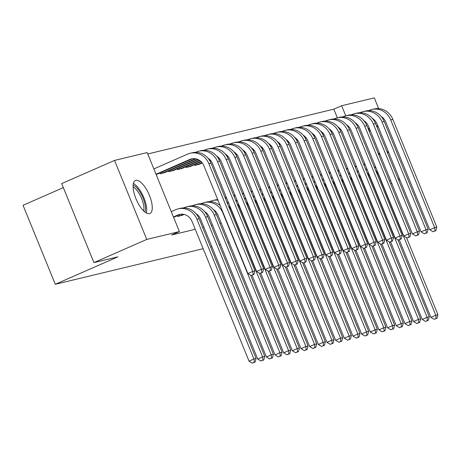<?xml version="1.0" encoding="UTF-8"?>
<svg xmlns="http://www.w3.org/2000/svg" width="461" height="461" viewBox="0 0 461 461"><rect width="100%" height="100%" fill="white"/><g stroke="black" fill="none" stroke-linecap="round" stroke-linejoin="round"><path stroke-width="0.69" d="M380.21 154.965A18.025 6.852 -113.7 0 1 377.87 152.579M368.817 130.4A18.025 6.852 -113.7 0 1 368.967 127.415M149.479 213.679A18.025 6.852 -113.7 0 1 136.162 199.221A18.025 6.852 -113.7 0 1 135.442 180.522A18.025 6.852 -113.7 0 1 135.886 180.372A18.025 6.852 -113.7 0 1 149.203 194.836A18.025 6.852 -113.7 0 1 149.923 213.535A18.025 6.852 -113.7 0 1 149.479 213.679M337.354 117.82L333.827 109.171L147.75 153.974M333.827 109.171L341.653 105.736L374.303 97.876L378.677 108.594M63.33 187.627L23.05 205.295L55.291 284.293L203.157 248.686M55.291 284.293L117.912 256.823L93.929 262.603L61.688 183.605L114.53 160.428L147.174 152.568L179.41 231.566L146.765 239.426L114.53 160.428M229.134 242.434L227.895 242.734M220.479 244.52L219.234 244.82M211.818 246.6L210.573 246.9M185.858 166.744L186.198 167.579L191.292 166.075M168.542 170.916L168.882 171.751L173.976 170.247M156.654 174.414L156.244 174.794M173.67 217.494L174.079 217.119M179.41 231.566L171.584 235.001L195.245 229.301M202.661 227.515L203.906 227.215M211.322 225.429L212.567 225.129M219.983 223.343L221.222 223.043M177.306 215.702L177.646 216.537L182.74 215.033M159.881 173.002L160.221 173.837L165.315 172.328M177.197 168.83L177.543 169.665L182.631 168.161M194.519 164.658L194.859 165.493L199.953 163.989M376.268 125.346A18.025 6.852 -113.7 0 1 378.527 127.547M387.96 150.661A18.025 6.852 -113.7 0 1 387.741 153.461M345.762 115.797L341.653 105.736M399.364 178.603L398.125 178.903M390.709 180.689L389.464 180.989M382.175 117.18L382.82 118.759M390.634 183.853L391.792 183.345M398.702 180.314L399.854 179.807M93.929 262.603L146.765 239.426M173.601 217.327L180.049 214.498A11.554 10.661 76.5 0 1 180.631 214.267M173.451 216.964L177.883 215.022A11.554 10.661 76.5 0 1 179.536 214.463A11.554 10.661 76.5 0 1 192.024 221.407L249.049 361.147L253.942 358.998L196.916 219.257A17.328 15.991 -103.5 0 0 178.182 208.85A17.328 15.991 -103.5 0 0 175.704 209.686L171.273 211.628M254.259 362.265L252.3 363.124L255.123 362.058L254.259 362.265L253.942 358.998L256.109 358.479L199.083 218.739A17.328 15.991 -103.5 0 0 180.349 208.326L178.182 208.85M256.109 358.479L255.123 362.058M252.3 363.124L249.049 361.147M156.025 174.264L189.811 159.443A11.554 10.661 76.5 0 1 191.465 158.889A11.554 10.661 76.5 0 1 203.952 165.827L247.909 273.546L252.801 271.396L208.845 163.684A17.328 15.991 -103.5 0 0 190.111 153.271A17.328 15.991 -103.5 0 0 187.633 154.107L153.847 168.922M156.175 174.627L191.978 158.924A11.554 10.661 76.5 0 1 192.56 158.688M253.118 274.658L251.159 275.517L253.982 274.451L253.118 274.658L252.801 271.396L254.968 270.878L211.011 163.159A17.328 15.991 -103.5 0 0 192.277 152.752L190.111 153.271M254.968 270.878L253.982 274.451M251.159 275.517L247.909 273.546M181.438 215.627L184.083 214.446M179.335 214.814L179.778 215.904L183.403 214.313M179.778 215.904L179.052 216.197M196.017 213.714A11.554 10.661 76.5 0 1 200.685 219.321L257.711 359.061L262.603 356.918L205.577 217.171A17.328 15.991 -103.5 0 0 186.843 206.764A17.328 15.991 -103.5 0 0 184.365 207.6L183.634 207.917M262.92 360.179L260.961 361.038L263.784 359.972L262.92 360.179L262.603 356.918L264.77 356.393L207.738 216.653A17.328 15.991 -103.5 0 0 189.004 206.24L186.843 206.764M264.77 356.393L263.784 359.972M260.961 361.038L257.711 359.061M204.672 211.628A11.554 10.661 76.5 0 1 209.34 217.235L266.372 356.975L271.264 354.832L214.232 215.091A17.328 15.991 -103.5 0 0 195.499 204.678A17.328 15.991 -103.5 0 0 193.021 205.514L192.295 205.831M271.575 358.093L269.622 358.952L272.445 357.886L271.575 358.093L271.264 354.832L273.425 354.307L216.399 214.567A17.328 15.991 -103.5 0 0 197.665 204.16L195.499 204.678M273.425 354.307L272.445 357.886M269.622 358.952L266.372 356.975M207.946 158.135A11.554 10.661 76.5 0 1 212.613 163.741L256.57 271.46L261.462 269.31L217.506 161.598A17.328 15.991 -103.5 0 0 198.772 151.185A17.328 15.991 -103.5 0 0 196.294 152.021L195.562 152.343M161.909 172.109L162.353 173.203L195.331 158.734M162.353 173.203L161.627 173.497M164.012 172.921L196.011 158.866M261.779 272.578L259.82 273.436L262.643 272.365L261.779 272.578L261.462 269.31L263.629 268.792L219.667 161.073A17.328 15.991 -103.5 0 0 200.933 150.666L198.772 151.185M263.629 268.792L262.643 272.365M259.82 273.436L256.57 271.46M216.601 156.049A11.554 10.661 76.5 0 1 221.268 161.655L265.231 269.374L270.123 267.23L226.161 159.512A17.328 15.991 -103.5 0 0 207.427 149.099A17.328 15.991 -103.5 0 0 204.949 149.934L204.223 150.257M170.564 170.028L171.008 171.117L197.706 159.408M171.008 171.117L170.288 171.411M172.673 170.835L198.19 159.621M270.434 270.492L268.481 271.35L271.304 270.284L270.434 270.492L270.123 267.23L272.284 266.706L228.328 158.993A17.328 15.991 -103.5 0 0 209.594 148.58L207.427 149.099M272.284 266.706L271.304 270.284M268.481 271.35L265.231 269.374M133.143 185.184A15.599 5.93 -113.7 0 1 145.203 205.416A15.599 5.93 -113.7 0 1 144.938 212.066M143.613 210.896A14.441 5.492 66.3 0 0 143.636 205.404A14.441 5.492 66.3 0 0 133.114 186.953M146.385 213.04A17.91 6.811 66.3 0 0 146.391 206.303A17.91 6.811 66.3 0 0 133.408 183.461M379.311 154.141A14.441 5.492 66.3 0 0 379.501 153.225M368.846 128.429A15.599 5.93 -113.7 0 1 369.497 128.711M370.627 131.477A14.441 5.492 66.3 0 0 368.812 130.198M213.334 209.542A11.554 10.661 76.5 0 1 218.001 215.149L275.027 354.889L279.919 352.746L222.894 213.005A17.328 15.991 -103.5 0 0 204.16 202.592A17.328 15.991 -103.5 0 0 201.682 203.428L200.956 203.75M280.236 356.007L278.277 356.866L281.101 355.8L280.236 356.007L279.919 352.746L282.086 352.227L250.657 275.211M220.208 205.664A17.328 15.991 -103.5 0 0 206.326 202.074L204.16 202.592M282.086 352.227L281.101 355.8M278.277 356.866L275.027 354.889M217.978 200.195A17.328 15.991 -103.5 0 0 212.821 200.506A17.328 15.991 -103.5 0 0 210.343 201.342L209.611 201.664M252.058 275.298L283.688 352.809L288.58 350.66L231.555 210.919A17.328 15.991 -103.5 0 0 228.414 205.808M288.897 353.921L286.938 354.78L289.762 353.714L288.897 353.921L288.58 350.66L290.747 350.141L259.318 273.131M228.869 203.578A17.328 15.991 -103.5 0 0 226.904 202.102M217.73 199.596A17.328 15.991 -103.5 0 0 214.982 199.988L212.821 200.506M290.747 350.141L289.762 353.714M286.938 354.78L283.688 352.809M225.262 153.962A11.554 10.661 76.5 0 1 229.93 159.575L273.886 267.288L278.778 265.144L234.822 157.426A17.328 15.991 -103.5 0 0 216.088 147.019A17.328 15.991 -103.5 0 0 213.61 147.854L212.884 148.171M179.225 167.942L179.669 169.031L199.48 160.342M179.669 169.031L178.949 169.325M181.329 168.755L199.861 160.607M279.095 268.406L277.136 269.264L279.96 268.198L279.095 268.406L278.778 265.144L280.945 264.62L236.989 156.907A17.328 15.991 -103.5 0 0 218.255 146.494L216.088 147.019M280.945 264.62L279.96 268.198M277.136 269.264L273.886 267.288M233.923 151.882A11.554 10.661 76.5 0 1 238.591 157.489L282.547 265.202L287.439 263.058L243.483 155.34A17.328 15.991 -103.5 0 0 224.749 144.933A17.328 15.991 -103.5 0 0 222.271 145.768L221.539 146.085M187.886 165.856L188.33 166.945L200.892 161.436M188.33 166.945L187.604 167.239M189.99 166.669L201.203 161.725M287.756 266.32L285.797 267.178L288.621 266.112L287.756 266.32L287.439 263.058L289.606 262.534L245.644 154.821A17.328 15.991 -103.5 0 0 226.91 144.408L224.749 144.933M289.606 262.534L288.621 266.112M285.797 267.178L282.547 265.202M260.719 273.212L292.349 350.723L297.241 348.574L240.21 208.833A17.328 15.991 -103.5 0 0 237.075 203.727M297.552 351.841L295.599 352.7L298.423 351.628L297.552 351.841L297.241 348.574L299.402 348.055L267.979 271.045M237.53 201.492A17.328 15.991 -103.5 0 0 235.559 200.016M226.391 197.51A17.328 15.991 -103.5 0 0 225.077 197.631M226.639 198.109A17.328 15.991 -103.5 0 0 225.233 198.017M299.402 348.055L298.423 351.628M295.599 352.7L292.349 350.723M242.578 149.796A11.554 10.661 76.5 0 1 247.246 155.403L291.208 263.116L296.1 260.972L252.138 153.259A17.328 15.991 -103.5 0 0 233.404 142.847A17.328 15.991 -103.5 0 0 230.926 143.682L230.2 143.999M196.542 163.77L196.985 164.859L202.051 162.641M209.058 159.569L209.553 159.35M196.985 164.859L196.265 165.159M198.651 164.583L202.304 162.958M209.282 159.898L209.864 159.644M296.411 264.234L294.458 265.092L297.282 264.026L296.411 264.234L296.1 260.972L298.261 260.453L254.305 152.735A17.328 15.991 -103.5 0 0 235.571 142.328L233.404 142.847M298.261 260.453L297.282 264.026M294.458 265.092L291.208 263.116M269.374 271.126L301.004 348.637L305.897 346.493L248.871 206.747A17.328 15.991 -103.5 0 0 245.736 201.641M306.213 349.755L304.254 350.614L307.078 349.547L306.213 349.755L305.897 346.493L308.063 345.969L276.635 268.959M246.186 199.411A17.328 15.991 -103.5 0 0 244.221 197.936M235.052 195.424A17.328 15.991 -103.5 0 0 233.739 195.545M235.294 196.023A17.328 15.991 -103.5 0 0 233.894 195.931M308.063 345.969L307.078 349.547M304.254 350.614L301.004 348.637M251.239 147.71A11.554 10.661 76.5 0 1 255.907 153.317L299.863 261.035L304.756 258.886L260.799 151.173A17.328 15.991 -103.5 0 0 242.065 140.761A17.328 15.991 -103.5 0 0 239.587 141.596L238.861 141.913M209.911 160.906L210.706 160.555M217.713 157.483L218.214 157.264M210.101 161.252L210.959 160.872M217.938 157.812L218.52 157.558M305.073 262.153L303.113 263.006L305.937 261.94L305.073 262.153L304.756 258.886L306.922 258.367L262.966 150.649A17.328 15.991 -103.5 0 0 244.232 140.242L242.065 140.761M306.922 258.367L305.937 261.94M303.113 263.006L299.863 261.035M278.035 269.04L309.665 346.551L314.558 344.407L257.532 204.667A17.328 15.991 -103.5 0 0 254.391 199.555M314.875 347.669L312.915 348.528L315.739 347.461L314.875 347.669L314.558 344.407L316.724 343.883L285.296 266.873M254.847 197.325A17.328 15.991 -103.5 0 0 252.882 195.85M243.708 193.338A17.328 15.991 -103.5 0 0 242.394 193.464M243.955 193.937A17.328 15.991 -103.5 0 0 242.555 193.845M316.724 343.883L315.739 347.461M312.915 348.528L309.665 346.551M286.696 266.959L318.326 344.465L323.219 342.321L266.187 202.581A17.328 15.991 -103.5 0 0 263.052 197.469M323.53 345.583L321.576 346.442L324.4 345.375L323.53 345.583L323.219 342.321L325.38 341.803L293.957 264.787M263.508 195.239A17.328 15.991 -103.5 0 0 261.537 193.764M252.369 191.252A17.328 15.991 -103.5 0 0 251.055 191.378M252.616 191.857A17.328 15.991 -103.5 0 0 251.21 191.759M325.38 341.803L324.4 345.375M321.576 346.442L318.326 344.465M295.351 264.873L326.982 342.385L331.874 340.235L274.848 200.495A17.328 15.991 -103.5 0 0 271.713 195.383M332.191 343.497L330.232 344.355L333.055 343.289L332.191 343.497L331.874 340.235L334.041 339.717L302.612 262.707M272.163 193.153A17.328 15.991 -103.5 0 0 270.198 191.678M261.03 189.171A17.328 15.991 -103.5 0 0 259.716 189.292M261.272 189.771A17.328 15.991 -103.5 0 0 259.871 189.678M334.041 339.717L333.055 343.289M330.232 344.355L326.982 342.385M304.012 262.787L335.643 340.299L340.535 338.149L283.509 198.409A17.328 15.991 -103.5 0 0 280.369 193.303M340.852 341.417L338.893 342.275L341.716 341.203L340.852 341.417L340.535 338.149L342.702 337.631L311.273 260.621M280.824 191.067A17.328 15.991 -103.5 0 0 278.859 189.592M269.685 187.085A17.328 15.991 -103.5 0 0 268.371 187.206M269.933 187.685A17.328 15.991 -103.5 0 0 268.533 187.592M342.702 337.631L341.716 341.203M338.893 342.275L335.643 340.299M312.673 260.701L344.304 338.213L349.196 336.069L292.165 196.323A17.328 15.991 -103.5 0 0 289.03 191.217M349.507 339.331L347.554 340.189L350.377 339.123L349.507 339.331L349.196 336.069L351.357 335.545L319.934 258.535M289.485 188.981A17.328 15.991 -103.5 0 0 287.514 187.512M278.346 184.999A17.328 15.991 -103.5 0 0 277.032 185.12M278.588 185.599A17.328 15.991 -103.5 0 0 277.188 185.506M351.357 335.545L350.377 339.123M347.554 340.189L344.304 338.213M321.329 258.615L352.959 336.127L357.851 333.983L300.826 194.242A17.328 15.991 -103.5 0 0 297.685 189.131M358.168 337.245L356.209 338.103L359.033 337.037L358.168 337.245L357.851 333.983L360.018 333.459L328.589 256.449M298.14 186.901A17.328 15.991 -103.5 0 0 296.175 185.426M287.007 182.913A17.328 15.991 -103.5 0 0 285.693 183.034M287.249 183.513A17.328 15.991 -103.5 0 0 285.849 183.42M360.018 333.459L359.033 337.037M356.209 338.103L352.959 336.127M329.99 256.535L361.62 334.041L366.512 331.897L309.487 192.156A17.328 15.991 -103.5 0 0 306.346 187.045M366.829 335.159L364.87 336.017L367.694 334.951L366.829 335.159L366.512 331.897L368.679 331.373L337.25 254.363M306.801 184.815A17.328 15.991 -103.5 0 0 304.836 183.34M295.662 180.827A17.328 15.991 -103.5 0 0 294.349 180.954M295.91 181.427A17.328 15.991 -103.5 0 0 294.51 181.334M368.679 331.373L367.694 334.951M364.87 336.017L361.62 334.041M338.651 254.449L370.281 331.955L375.173 329.811L318.142 190.07A17.328 15.991 -103.5 0 0 315.007 184.959M375.485 333.073L373.531 333.931L376.355 332.865L375.485 333.073L375.173 329.811L377.334 329.292L345.911 252.276M315.462 182.729A17.328 15.991 -103.5 0 0 313.492 181.254M304.323 178.747A17.328 15.991 -103.5 0 0 303.01 178.868M304.565 179.346A17.328 15.991 -103.5 0 0 303.165 179.254M377.334 329.292L376.355 332.865M373.531 333.931L370.281 331.955M347.306 252.363L378.936 329.874L383.829 327.725L326.803 187.984A17.328 15.991 -103.5 0 0 323.662 182.873M384.146 330.992L382.186 331.845L385.01 330.779L384.146 330.992L383.829 327.725L385.995 327.206L354.567 250.196M324.118 180.643A17.328 15.991 -103.5 0 0 322.153 179.168M312.984 176.661A17.328 15.991 -103.5 0 0 311.671 176.782M313.226 177.26A17.328 15.991 -103.5 0 0 311.826 177.168M385.995 327.206L385.01 330.779M382.186 331.845L378.936 329.874M259.9 145.624A11.554 10.661 76.5 0 1 264.568 151.231L308.524 258.949L313.417 256.8L269.46 149.087A17.328 15.991 -103.5 0 0 250.726 138.675A17.328 15.991 -103.5 0 0 248.249 139.51L247.517 139.833M218.566 158.82L219.367 158.475M226.374 155.397L226.87 155.178M218.762 159.166L219.62 158.791M226.599 155.726L227.181 155.472M313.734 260.067L311.774 260.926L314.598 259.86L313.734 260.067L313.417 256.8L315.583 256.281L271.621 148.569A17.328 15.991 -103.5 0 0 252.887 138.156L250.726 138.675M315.583 256.281L314.598 259.86M311.774 260.926L308.524 258.949M268.556 143.538A11.554 10.661 76.5 0 1 273.223 149.151L317.185 256.863L322.078 254.72L278.116 147.001A17.328 15.991 -103.5 0 0 259.382 136.594A17.328 15.991 -103.5 0 0 256.904 137.424L256.178 137.747M227.227 156.74L228.028 156.388M235.035 153.311L235.531 153.098M227.417 157.08L228.281 156.705M235.26 153.646L235.842 153.386M322.389 257.981L320.435 258.84L323.259 257.774L322.389 257.981L322.078 254.72L324.239 254.195L280.282 146.483A17.328 15.991 -103.5 0 0 261.548 136.07L259.382 136.594M324.239 254.195L323.259 257.774M320.435 258.84L317.185 256.863M277.217 141.458A11.554 10.661 76.5 0 1 281.884 147.065L325.841 254.777L330.733 252.634L286.777 144.915A17.328 15.991 -103.5 0 0 268.043 134.508A17.328 15.991 -103.5 0 0 265.565 135.344L264.839 135.661M235.888 154.654L236.683 154.302M243.69 151.231L244.192 151.012M236.078 154.994L236.937 154.619M243.915 151.56L244.497 151.3M331.05 255.895L329.091 256.754L331.914 255.688L331.05 255.895L330.733 252.634L332.9 252.109L288.943 144.397A17.328 15.991 -103.5 0 0 270.209 133.984L268.043 134.508M332.9 252.109L331.914 255.688M329.091 256.754L325.841 254.777M285.878 139.372A11.554 10.661 76.5 0 1 290.545 144.979L334.502 252.691L339.394 250.548L295.438 142.835A17.328 15.991 -103.5 0 0 276.704 132.422A17.328 15.991 -103.5 0 0 274.226 133.258L273.494 133.575M244.543 152.568L245.344 152.216M252.351 149.145L252.847 148.926M244.739 152.914L245.598 152.533M252.576 149.473L253.158 149.22M339.711 253.809L337.752 254.668L340.575 253.602L339.711 253.809L339.394 250.548L341.561 250.029L297.599 142.311A17.328 15.991 -103.5 0 0 278.865 131.904L276.704 132.422M341.561 250.029L340.575 253.602M337.752 254.668L334.502 252.691M294.533 137.286A11.554 10.661 76.5 0 1 299.201 142.893L343.163 250.611L348.055 248.462L304.093 140.749A17.328 15.991 -103.5 0 0 285.359 130.336A17.328 15.991 -103.5 0 0 282.881 131.172L282.155 131.489M253.204 150.482L254.005 150.13M261.012 147.059L261.508 146.84M253.394 150.828L254.259 150.447M261.237 147.387L261.819 147.134M348.366 251.723L346.413 252.582L349.236 251.516L348.366 251.723L348.055 248.462L350.216 247.943L306.26 140.225A17.328 15.991 -103.5 0 0 287.526 129.818L285.359 130.336M350.216 247.943L349.236 251.516M346.413 252.582L343.163 250.611M303.194 135.2A11.554 10.661 76.5 0 1 307.862 140.807L351.818 248.525L356.71 246.376L312.754 138.663A17.328 15.991 -103.5 0 0 294.02 128.25A17.328 15.991 -103.5 0 0 291.542 129.086L290.816 129.408M261.865 148.396L262.661 148.05M269.668 144.973L270.169 144.754M262.055 148.742L262.914 148.361M269.892 145.301L270.474 145.048M357.027 249.643L355.068 250.502L357.892 249.43L357.027 249.643L356.71 246.376L358.877 245.857L314.921 138.139A17.328 15.991 -103.5 0 0 296.187 127.732L294.02 128.25M358.877 245.857L357.892 249.43M355.068 250.502L351.818 248.525M311.855 133.114A11.554 10.661 76.5 0 1 316.523 138.721L360.479 246.439L365.371 244.295L321.415 136.577A17.328 15.991 -103.5 0 0 302.681 126.17A17.328 15.991 -103.5 0 0 300.203 127L299.471 127.322M270.521 146.316L271.322 145.964M278.329 142.887L278.824 142.668M270.716 146.656L271.575 146.281M278.553 143.215L279.135 142.962M365.688 247.557L363.729 248.416L366.553 247.35L365.688 247.557L365.371 244.295L367.538 243.771L323.576 136.058A17.328 15.991 -103.5 0 0 304.842 125.646L302.681 126.17M367.538 243.771L366.553 247.35M363.729 248.416L360.479 246.439M320.51 131.033A11.554 10.661 76.5 0 1 325.178 136.64L369.14 244.353L374.032 242.209L330.07 134.491A17.328 15.991 -103.5 0 0 311.336 124.084A17.328 15.991 -103.5 0 0 308.858 124.919L308.132 125.236M279.182 144.23L279.983 143.878M286.99 140.801L287.485 140.588M279.372 144.57L280.236 144.195M287.215 141.135L287.797 140.876M374.344 245.471L372.39 246.33L375.214 245.264L374.344 245.471L374.032 242.209L376.193 241.685L332.237 133.972A17.328 15.991 -103.5 0 0 313.503 123.56L311.336 124.084M376.193 241.685L375.214 245.264M372.39 246.33L369.14 244.353M329.171 128.947A11.554 10.661 76.5 0 1 333.839 134.554L377.795 242.267L382.688 240.123L338.731 132.405A17.328 15.991 -103.5 0 0 319.997 121.998A17.328 15.991 -103.5 0 0 317.52 122.833L316.793 123.15M287.837 142.144L288.638 141.792M295.645 138.721L296.141 138.502M288.033 142.489L288.891 142.109M295.87 139.049L296.452 138.796M383.005 243.385L381.045 244.244L383.869 243.178L383.005 243.385L382.688 240.123L384.854 239.599L340.898 131.886A17.328 15.991 -103.5 0 0 322.164 121.474L319.997 121.998M384.854 239.599L383.869 243.178M381.045 244.244L377.795 242.267M355.967 250.277L387.597 327.788L392.49 325.639L335.464 185.898A17.328 15.991 -103.5 0 0 332.323 180.793M392.807 328.906L390.847 329.765L393.671 328.699L392.807 328.906L392.49 325.639L394.656 325.12L363.228 248.11M332.779 178.557A17.328 15.991 -103.5 0 0 330.814 177.087M321.64 174.575A17.328 15.991 -103.5 0 0 320.326 174.696M321.887 175.174A17.328 15.991 -103.5 0 0 320.487 175.082M394.656 325.12L393.671 328.699M390.847 329.765L387.597 327.788M337.832 126.861A11.554 10.661 76.5 0 1 342.5 132.468L386.456 240.187L391.349 238.037L347.392 130.325A17.328 15.991 -103.5 0 0 328.658 119.912A17.328 15.991 -103.5 0 0 326.181 120.747L325.449 121.064M296.498 140.058L297.299 139.706M304.306 136.635L304.802 136.416M296.694 140.403L297.552 140.023M304.531 136.963L305.113 136.71M391.666 241.299L389.706 242.158L392.53 241.091L391.666 241.299L391.349 238.037L393.515 237.519L349.553 129.8A17.328 15.991 -103.5 0 0 330.819 119.393L328.658 119.912M393.515 237.519L392.53 241.091M389.706 242.158L386.456 240.187M364.628 248.191L396.258 325.702L401.151 323.559L344.119 183.812A17.328 15.991 -103.5 0 0 340.984 178.707M401.462 326.82L399.508 327.679L402.332 326.613L401.462 326.82L401.151 323.559L403.312 323.034L371.889 246.024M341.44 176.477A17.328 15.991 -103.5 0 0 339.469 175.001M330.301 172.489A17.328 15.991 -103.5 0 0 328.987 172.61M330.543 173.088A17.328 15.991 -103.5 0 0 329.142 172.996M403.312 323.034L402.332 326.613M399.508 327.679L396.258 325.702M346.488 124.775A11.554 10.661 76.5 0 1 351.155 130.382L395.117 238.101L400.01 235.951L356.048 128.239A17.328 15.991 -103.5 0 0 337.314 117.826A17.328 15.991 -103.5 0 0 334.836 118.661L334.11 118.984M305.159 137.972L305.96 137.62M312.967 134.549L313.463 134.33M305.349 138.317L306.213 137.937M313.192 134.877L313.774 134.624M400.321 239.219L398.367 240.077L401.191 239.005L400.321 239.219L400.01 235.951L402.171 235.433L358.214 127.714A17.328 15.991 -103.5 0 0 339.48 117.307L337.314 117.826M402.171 235.433L401.191 239.005M398.367 240.077L395.117 238.101M373.283 246.105L404.914 323.616L409.806 321.473L352.78 181.732A17.328 15.991 -103.5 0 0 349.64 176.621M410.123 324.734L408.164 325.593L410.987 324.527L410.123 324.734L409.806 321.473L411.973 320.948L380.544 243.938M350.095 174.391A17.328 15.991 -103.5 0 0 348.13 172.915M338.962 170.403A17.328 15.991 -103.5 0 0 337.648 170.53M339.204 171.002A17.328 15.991 -103.5 0 0 337.804 170.91M411.973 320.948L410.987 324.527M408.164 325.593L404.914 323.616M355.149 122.689A11.554 10.661 76.5 0 1 359.816 128.296L403.773 236.015L408.665 233.865L364.709 126.153A17.328 15.991 -103.5 0 0 345.975 115.74A17.328 15.991 -103.5 0 0 343.497 116.575L342.771 116.898M313.814 135.886L314.615 135.54M321.622 132.463L322.118 132.244M314.01 136.231L314.869 135.857M321.847 132.791L322.429 132.538M408.982 237.133L407.023 237.991L409.846 236.925L408.982 237.133L408.665 233.865L410.832 233.347L366.875 125.634A17.328 15.991 -103.5 0 0 348.141 115.221L345.975 115.74M410.832 233.347L409.846 236.925M407.023 237.991L403.773 236.015M381.944 244.025L413.575 321.53L418.467 319.387L361.441 179.646A17.328 15.991 -103.5 0 0 358.301 174.535M418.784 322.648L416.825 323.507L419.648 322.441L418.784 322.648L418.467 319.387L420.634 318.868L389.205 241.852M358.756 172.305A17.328 15.991 -103.5 0 0 356.791 170.829M347.617 168.323A17.328 15.991 -103.5 0 0 346.303 168.444M347.865 168.922A17.328 15.991 -103.5 0 0 346.459 168.824M420.634 318.868L419.648 322.441M416.825 323.507L413.575 321.53M363.81 120.603A11.554 10.661 76.5 0 1 368.477 126.216L412.434 233.929L417.326 231.785L373.37 124.067A17.328 15.991 -103.5 0 0 354.636 113.66A17.328 15.991 -103.5 0 0 352.158 114.495L351.426 114.812M322.475 133.805L323.276 133.454M330.283 130.377L330.779 130.163M322.671 134.145L323.53 133.771M330.508 130.711L331.09 130.451M417.643 235.047L415.684 235.905L418.507 234.839L417.643 235.047L417.326 231.785L419.493 231.261L375.531 123.548A17.328 15.991 -103.5 0 0 356.797 113.135L354.636 113.66M419.493 231.261L418.507 234.839M415.684 235.905L412.434 233.929M390.6 241.939L422.236 319.45L427.128 317.301L370.097 177.56A17.328 15.991 -103.5 0 0 366.962 172.449M427.439 320.562L425.486 321.421L428.304 320.355L427.439 320.562L427.128 317.301L429.289 316.782L397.866 239.772M367.417 170.218A17.328 15.991 -103.5 0 0 365.446 168.743M356.278 166.237A17.328 15.991 -103.5 0 0 354.964 166.358M356.52 166.836A17.328 15.991 -103.5 0 0 355.12 166.744M429.289 316.782L428.304 320.355M425.486 321.421L422.236 319.45M372.465 118.523A11.554 10.661 76.5 0 1 377.133 124.13L421.095 231.843L425.987 229.699L382.025 121.981A17.328 15.991 -103.5 0 0 363.291 111.574A17.328 15.991 -103.5 0 0 360.813 112.409L360.087 112.726M331.136 131.719L331.937 131.368M338.944 128.296L339.44 128.077M331.326 132.059L332.191 131.685M339.169 128.625L339.751 128.365M426.298 232.961L424.345 233.819L427.163 232.753L426.298 232.961L425.987 229.699L428.148 229.175L384.192 121.462A17.328 15.991 -103.5 0 0 365.458 111.049L363.291 111.574M428.148 229.175L427.163 232.753M424.345 233.819L421.095 231.843M399.261 239.853L430.891 317.364L435.783 315.215L378.758 175.474A17.328 15.991 -103.5 0 0 375.617 170.368M436.1 318.482L434.141 319.34L436.965 318.269L436.1 318.482L435.783 315.215L437.95 314.696L406.521 237.686M376.072 168.132A17.328 15.991 -103.5 0 0 374.107 166.657M364.939 164.151A17.328 15.991 -103.5 0 0 363.625 164.272M365.181 164.75A17.328 15.991 -103.5 0 0 363.781 164.658M437.95 314.696L436.965 318.269M434.141 319.34L430.891 317.364M381.126 116.437A11.554 10.661 76.5 0 1 385.794 122.044L429.75 229.757L434.642 227.613L390.686 119.9A17.328 15.991 -103.5 0 0 371.952 109.488A17.328 15.991 -103.5 0 0 369.474 110.323L368.748 110.64M339.792 129.633L340.593 129.282M347.6 126.21L348.095 125.991M339.988 129.979L340.846 129.599M347.825 126.539L348.407 126.285M434.959 230.875L433 231.733L435.824 230.667L434.959 230.875L434.642 227.613L436.809 227.094L392.853 119.376A17.328 15.991 -103.5 0 0 374.119 108.969L371.952 109.488M436.809 227.094L435.824 230.667M433 231.733L429.75 229.757M177.883 215.022L180.049 214.498M196.916 219.257L199.083 218.739M189.811 159.443L191.978 158.924M208.845 163.684L211.011 163.159M205.577 217.171L207.738 216.653M214.232 215.091L216.399 214.567M217.506 161.598L219.667 161.073M226.161 159.512L228.328 158.993M234.822 157.426L236.989 156.907M243.483 155.34L245.644 154.821M240.21 208.833L240.498 208.764M252.138 153.259L254.305 152.735M260.799 151.173L262.966 150.649M266.187 202.581L266.475 202.512M292.165 196.323L292.453 196.253M318.142 190.07L318.43 190.001M269.46 149.087L271.621 148.569M278.116 147.001L280.282 146.483M286.777 144.915L288.943 144.397M295.438 142.835L297.599 142.311M304.093 140.749L306.26 140.225M312.754 138.663L314.921 138.139M321.415 136.577L323.576 136.058M330.07 134.491L332.237 133.972M338.731 132.405L340.898 131.886M347.392 130.325L349.553 129.8M344.119 183.812L344.407 183.749M356.048 128.239L358.214 127.714M364.709 126.153L366.875 125.634M373.37 124.067L375.531 123.548M370.097 177.56L370.385 177.491M382.025 121.981L384.192 121.462M390.686 119.9L392.853 119.376"/></g></svg>
